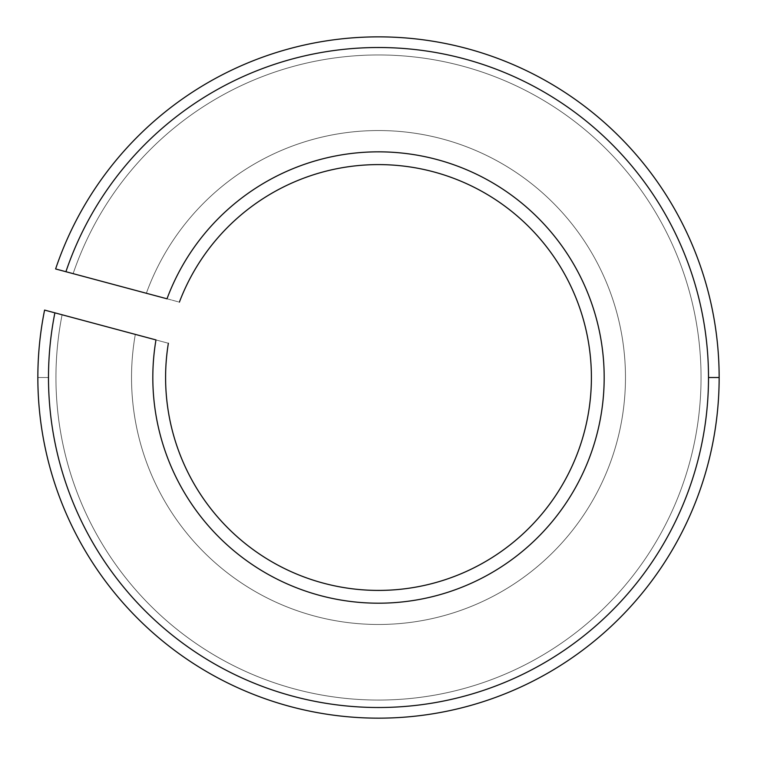 <?xml version="1.0" encoding="UTF-8"?>
<svg xmlns="http://www.w3.org/2000/svg" width="757" height="757" viewBox="0 0 757 757"><rect width="100%" height="100%" fill="white"/><g stroke="black" fill="none" stroke-linecap="round" stroke-linejoin="round"><path stroke-width="0.57" stroke-dasharray="3.79 2.84" d="M44.587 310.086A340.65 340.65 0 0 0 37.85 377.506A340.65 340.65 0 0 1 44.587 310.086A340.65 340.65 0 0 0 37.85 377.506A340.65 340.65 0 0 1 44.587 310.086A340.65 340.65 0 0 0 37.85 377.506A340.65 340.65 0 0 1 44.587 310.086L54.892 312.84A330.005 330.005 0 0 0 48.495 377.506L37.85 377.506L48.495 377.506A330.005 330.005 0 0 0 511.495 679.531A330.005 330.005 0 0 0 601.304 134.074A330.005 330.005 0 0 0 65.916 271.716L55.611 268.953A340.65 340.65 0 0 1 608.155 125.908A340.65 340.65 0 0 1 516 689.182A340.65 340.65 0 0 1 37.85 377.506A340.65 340.65 0 0 0 516 689.182A340.65 340.65 0 0 0 608.155 125.908A340.65 340.65 0 0 0 55.611 268.953A340.65 340.65 0 0 1 608.155 125.908A340.65 340.65 0 0 1 516 689.182A340.65 340.65 0 0 1 44.587 310.086L62.102 314.78A322.548 322.548 0 0 0 55.952 377.506A322.558 322.558 0 0 1 62.102 314.78A322.548 322.548 0 0 0 55.952 377.506A322.558 322.558 0 0 1 62.102 314.78A322.548 322.548 0 0 0 508.344 672.774A322.558 322.558 0 0 0 596.507 139.79A322.558 322.558 0 0 0 73.126 273.646L55.611 268.953L73.126 273.646A322.558 322.558 0 0 1 596.507 139.79A322.558 322.558 0 0 1 508.344 672.774A322.558 322.558 0 0 1 55.942 377.506A322.558 322.558 0 0 0 508.344 672.774A322.558 322.558 0 0 0 596.507 139.79A322.558 322.558 0 0 0 73.126 273.646L55.611 268.953A340.65 340.65 0 0 1 608.155 125.908A340.65 340.65 0 0 1 516 689.182A340.65 340.65 0 0 1 37.85 377.506A340.65 340.65 0 0 0 516 689.182A340.65 340.65 0 0 0 608.155 125.908A340.65 340.65 0 0 0 55.611 268.953A340.65 340.65 0 0 1 608.155 125.908A340.65 340.65 0 0 1 516 689.182A340.65 340.65 0 0 1 37.85 377.506A340.65 340.65 0 0 0 516 689.182A340.65 340.65 0 0 0 608.155 125.908A340.65 340.65 0 0 0 55.611 268.953L73.126 273.646A322.558 322.558 0 0 1 596.507 139.79A322.558 322.558 0 0 1 508.344 672.774A322.558 322.558 0 0 1 55.942 377.506A322.558 322.558 0 0 0 508.344 672.774A322.558 322.558 0 0 0 596.507 139.79A322.558 322.558 0 0 0 73.126 273.646L55.611 268.953A340.65 340.65 0 0 1 608.155 125.908A340.65 340.65 0 0 1 516 689.182A340.65 340.65 0 0 1 44.587 310.086A340.65 340.65 0 0 0 516 689.182A340.65 340.65 0 0 0 608.155 125.908A340.65 340.65 0 0 0 55.611 268.953L73.126 273.646A322.558 322.558 0 0 1 596.507 139.79A322.558 322.558 0 0 1 508.344 672.774A322.558 322.558 0 0 1 62.102 314.78L44.587 310.086L62.102 314.78A322.548 322.548 0 0 0 508.344 672.774A322.558 322.558 0 0 0 596.507 139.79A322.558 322.558 0 0 0 73.126 273.646A322.558 322.558 0 0 1 596.507 139.79A322.558 322.558 0 0 1 508.344 672.774A322.558 322.558 0 0 1 62.102 314.78L44.587 310.086A340.65 340.65 0 0 0 516 689.182A340.65 340.65 0 0 0 608.155 125.908A340.65 340.65 0 0 0 55.611 268.953L65.916 271.716A330.005 330.005 0 0 1 601.304 134.074A330.005 330.005 0 0 1 511.495 679.531A330.005 330.005 0 0 1 54.892 312.84L155.97 339.921A225.681 225.681 0 0 0 467.391 584.953A225.681 225.681 0 0 0 534.158 214.108A225.681 225.681 0 0 0 166.994 298.797A225.681 225.681 0 0 1 534.158 214.108A225.681 225.681 0 0 1 467.391 584.953A225.681 225.681 0 0 1 152.819 377.506A225.681 225.681 0 0 0 467.391 584.953A225.681 225.681 0 0 0 534.158 214.108A225.681 225.681 0 0 0 166.994 298.797A225.681 225.681 0 0 1 534.158 214.108A225.681 225.681 0 0 1 467.391 584.953A225.681 225.681 0 0 1 155.97 339.921A225.681 225.681 0 0 0 152.819 377.506A225.681 225.681 0 0 1 155.97 339.921L135.323 334.395A246.971 246.971 0 0 0 476.39 604.256A246.971 246.971 0 0 0 547.869 197.766A246.971 246.971 0 0 0 146.347 293.262A246.971 246.971 0 0 1 547.869 197.766A246.971 246.971 0 0 1 476.39 604.256A246.971 246.971 0 0 1 131.529 377.506A246.971 246.971 0 0 0 476.39 604.256A246.971 246.971 0 0 0 547.869 197.766A246.971 246.971 0 0 0 146.347 293.262A246.971 246.971 0 0 1 547.869 197.766A246.971 246.971 0 0 1 476.39 604.256A246.971 246.971 0 0 1 131.529 377.506A246.971 246.971 0 0 0 476.39 604.256A246.971 246.971 0 0 0 547.869 197.766A246.971 246.971 0 0 0 146.347 293.262L166.994 298.797A225.681 225.681 0 0 1 534.158 214.108A225.681 225.681 0 0 1 467.391 584.953A225.681 225.681 0 0 1 152.819 377.506A225.681 225.681 0 0 0 467.391 584.953A225.681 225.681 0 0 0 534.158 214.108A225.681 225.681 0 0 0 166.994 298.797L146.347 293.262A246.971 246.971 0 0 1 547.869 197.766A246.971 246.971 0 0 1 476.39 604.256A246.971 246.971 0 0 1 135.323 334.395A246.971 246.971 0 0 0 131.529 377.506A246.971 246.971 0 0 1 135.323 334.395L168.366 343.252L135.323 334.395A246.971 246.971 0 0 0 476.39 604.256A246.971 246.971 0 0 0 547.869 197.766A246.971 246.971 0 0 0 146.347 293.262L179.39 302.119A212.906 212.906 0 0 1 525.935 223.911A212.906 212.906 0 0 1 461.988 573.361A212.906 212.906 0 0 1 165.594 377.506A212.906 212.906 0 0 0 461.988 573.361A212.906 212.906 0 0 0 525.935 223.911A212.906 212.906 0 0 0 179.39 302.119L146.347 293.262A246.971 246.971 0 0 1 547.869 197.766A246.971 246.971 0 0 1 476.39 604.256A246.971 246.971 0 0 1 135.323 334.395A246.971 246.971 0 0 0 131.529 377.506A246.971 246.971 0 0 1 135.323 334.395L44.587 310.086M165.594 377.506A212.906 212.906 0 0 1 168.366 343.252M152.819 377.506A225.681 225.681 0 0 1 155.97 339.921M166.994 298.797L146.347 293.262L166.994 298.797"/><path stroke-width="1.14" d="M37.85 377.506A340.65 340.65 0 0 1 44.587 310.086A340.65 340.65 0 0 0 378.5 718.156A340.65 340.65 0 0 0 719.15 377.506A340.65 340.65 0 0 0 55.611 268.953L65.916 271.716A330.005 330.005 0 0 1 708.505 377.506L719.15 377.506L708.505 377.506A330.005 330.005 0 0 0 65.916 271.716L166.994 298.797A225.681 225.681 0 0 1 534.158 214.108A225.681 225.681 0 0 1 467.391 584.953A225.681 225.681 0 0 1 152.819 377.506A225.681 225.681 0 0 0 467.391 584.953A225.681 225.681 0 0 0 534.158 214.108A225.681 225.681 0 0 0 166.994 298.797L55.611 268.953A340.65 340.65 0 0 1 719.15 377.506A340.65 340.65 0 0 1 378.5 718.156A340.65 340.65 0 0 1 37.85 377.506M165.594 377.506A212.906 212.906 0 0 0 461.988 573.361A212.906 212.906 0 0 0 525.935 223.911A212.906 212.906 0 0 0 179.39 302.119A212.906 212.906 0 0 1 525.935 223.911A212.906 212.906 0 0 1 461.988 573.361A212.906 212.906 0 0 1 168.366 343.252A212.906 212.906 0 0 0 165.594 377.506A212.906 212.906 0 0 1 168.366 343.252M155.97 339.921L54.892 312.84L155.97 339.921A225.681 225.681 0 0 0 152.819 377.506A225.681 225.681 0 0 1 155.97 339.921A225.681 225.681 0 0 0 152.819 377.506M54.892 312.84A330.005 330.005 0 0 0 346.006 705.912A330.005 330.005 0 0 0 708.505 377.506A330.005 330.005 0 0 1 346.006 705.912A330.005 330.005 0 0 1 54.892 312.84L44.587 310.086L54.892 312.84"/></g></svg>
